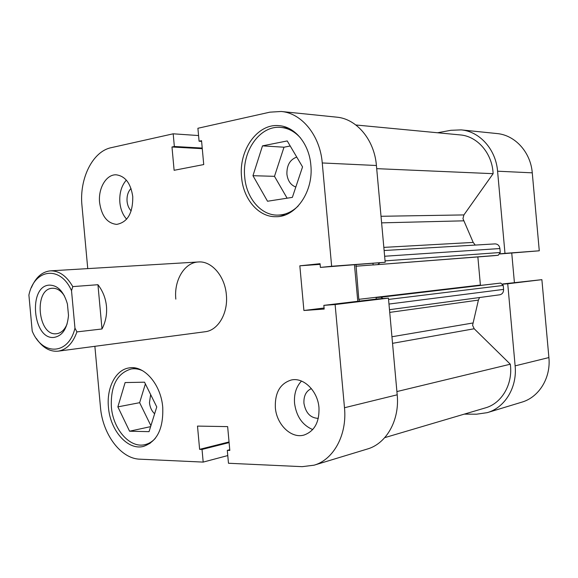 <?xml version="1.0" encoding="UTF-8"?>
<svg xmlns="http://www.w3.org/2000/svg" width="578" height="578" viewBox="0 0 578 578"><rect width="100%" height="100%" fill="white"/><g stroke="black" fill="none" stroke-linecap="round" stroke-linejoin="round"><path stroke-width="0.87" d="M49.079 285.127C27.917 286.341 32.838 339.85 53.884 337.429C62.366 335.999 67.243 328.665 68.507 315.422L67.409 303.977C63.703 291.348 57.59 285.07 49.079 285.127M67.127 323.875C64.743 329.756 61.268 333.036 56.716 333.723L56.247 333.766C37.873 335.948 33.582 289.267 52.071 288.278L52.352 288.256C56.955 288.061 60.986 290.618 64.447 295.943M97.942 284.708L102.003 328.976C105.651 321.888 107.14 314.316 106.468 306.261C105.658 298.219 102.819 291.03 97.942 284.708L72.77 286.609C66.564 275.908 59.115 270.656 50.416 270.858C42.136 271.711 35.814 277.259 31.458 287.497M102.003 328.976L76.925 331.902C72.842 343.325 66.571 349.748 58.125 351.171C49.831 351.908 42.57 347.66 36.342 338.441M71.52 290.698L74.959 328.131C68.645 355.289 42.266 355.976 32.209 331.071L28.9 295.076C34.254 268.849 60.358 265.02 71.52 290.698L72.77 286.609M74.959 328.131L76.925 331.902M155.28 438.391C152.303 441.628 148.914 443.694 145.121 444.598C129.92 448.665 112.992 429.172 111.366 406.861C110.557 385.757 117.197 373.121 131.271 368.959C135.1 368.374 138.958 369.002 142.86 370.866M298.226 205.956C292.114 211.888 285.33 214.944 277.881 215.11C261.169 215.63 246.373 198.247 244.725 177.157C241.763 151.212 260.049 125.058 280.894 127.42C288.379 128.128 294.975 131.705 300.69 138.142M131.011 188.457C128.034 191.643 126.719 195.928 127.066 201.303C127.492 205.356 128.872 208.557 131.192 210.912M311.369 388.597C306.087 391.039 303.609 395.916 303.934 403.234C305.668 412.988 310.458 418.031 318.29 418.371M275.345 407.598C276.501 424.462 291.204 438.883 304.006 435.053C314.468 431.275 319.453 422.15 318.977 407.692C317.784 390.981 303.573 377.051 291.312 379.999C280.157 383.467 274.832 392.672 275.345 407.598M301.492 381.068C296.211 386.682 293.899 394.08 294.549 403.249C296.348 416.398 302.41 425.17 312.727 429.562M99.597 202.553C101.591 216.093 107.284 223.368 116.677 224.387C127.55 222.342 132.918 213.094 132.767 196.65C130.794 183.356 125.274 176.073 116.221 174.816C106.301 174.216 98.036 188.312 99.597 202.553M126.315 180.112C121.394 185.892 119.241 193.377 119.87 202.56C120.578 209.409 122.839 214.951 126.647 219.192M108.447 407.244C110.138 430.393 127.68 450.645 143.445 446.411C157.072 441.657 163.502 428.645 162.743 407.36C161.009 384.312 143.98 364.913 129.082 367.919C115.651 369.739 106.439 387.824 108.447 407.244M241.582 177.302C243.295 199.2 258.641 217.263 275.995 216.699C295.813 217.198 313.746 191.528 310.834 164.99C309.151 143.871 294.961 126.683 279.109 125.672C257.463 123.193 238.504 150.367 241.582 177.302M58.125 351.171L205.089 331.75C218.094 330.45 228.296 313.139 226.352 294.729C224.921 276.103 211.526 260.757 198.391 261.971C184.44 262.463 173.819 280.446 175.828 299.129M295.82 187.019C290.748 185.133 287.772 180.849 286.905 174.173C286.717 165.257 289.997 159.557 296.752 157.079M154.629 413.761C151.711 411.045 149.984 407.353 149.464 402.671L150.641 394.564M281.219 111.482L336.591 117.146C356.597 118.75 374.385 139.753 376.415 165.503L322.257 162.96C320.067 135.462 301.709 113.1 281.219 111.482L269.912 112.161L197.9 128.273L199.085 141.22L201.614 141.379M322.257 162.96L331.642 266.27L320.393 267.412L385.186 262.282L376.415 165.503M357.775 301.297L354.473 264.861M388.438 298.125L377.463 298.942L323.846 305.357L335.117 304.541L344.488 407.743L397.202 394.803L388.438 298.125L335.117 304.541M397.202 394.803C399.781 420.163 386.422 443.68 367.348 449.027L314.042 465.196C333.578 459.741 347.241 434.829 344.488 407.743M87.748 268.618L81.975 205.689C79.15 178.956 92.487 151.436 111.186 147.679L173.19 133.807L174.346 146.487L171.984 146.993L174.115 170.3L203.731 164.564L201.549 140.692L199.085 141.22M94.871 346.316L100.464 407.23C102.544 433.984 120.665 458.701 139.717 459.17L203.189 462.097L227.775 455.565M314.042 465.196L302.171 466.663L228.476 463.26L227.299 450.349L229.82 450.443L227.645 426.615L197.495 426.094L199.62 449.352L202.033 449.438L203.189 462.097M320.393 267.412L320.06 263.705L299.838 265.808L303.905 310.494L324.179 309.064L323.846 305.357M173.19 133.807L198.565 135.555M331.642 266.27L385.186 262.282M290.214 145.996L283.993 147.209L274.485 176.333L287.114 198.189M145.374 383.908L139.638 402.685L150.901 425.719M202.033 449.438L229.105 442.604M199.62 449.352L229.047 441.946M227.299 450.349L229.755 449.713M303.905 310.494L324.085 308.016M299.838 265.808L320.118 264.363M171.984 146.993L202.278 148.683M174.346 146.487L202.221 148.062M252.962 175.698L262.491 145.866L287.23 140.938L302.547 166.898L292.36 197.373L267.535 201.245L252.962 175.698L274.485 176.333M262.491 145.866L283.993 147.209M129.573 431.21L117.861 406.876L125.115 382.564L144.529 382.195L156.761 406.941L149.052 431.65L129.573 431.21L150.62 426.636M117.861 406.876L139.638 402.685M502.795 284.159L507.73 283.776L515.128 365.852C517.332 387.368 504.926 407.649 487.24 412.656L476.496 414.202L464.286 414.13M497.579 171.204C495.881 149.362 479.668 131.416 461.121 129.884L496.943 133.547C514.976 135.05 530.662 152.115 532.266 172.836L497.579 171.204L504.984 253.352L500.064 253.829M461.121 129.884L450.847 130.303L437.539 132.759M532.266 172.836L539.281 250.794L500.006 253.959M514.406 282.563L511.747 253.077M515.128 365.852L548.898 357.565L541.882 279.665L502.658 283.964M548.898 357.565C550.993 377.976 538.927 397.317 521.739 402.187L487.24 412.656M504.984 253.352L539.281 250.794M541.882 279.665L507.73 283.776M479.538 297.533L478.411 300.098L472.58 325.298L474.191 328.759L510.309 364.205C513.105 384.103 501.805 403.401 485.332 407.909L384.738 437.647M355.875 124.985L460.153 134.912C477.399 136.184 492.312 153.343 493.121 173.675L463.91 214.922L462.949 218.621L473.201 242.413L475.239 245.079M494.876 243.909L495.057 243.894C497.766 244.017 499.385 245.563 499.905 248.54L384.645 256.249M385.064 260.88L500.266 252.499L499.905 248.54M500.266 252.499L498.207 255.274L493.872 255.7L373.135 264.97L372.998 263.467M359.473 301.095L358.808 299.332L480.397 285.055L477.861 256.928M376.235 299.093L376.09 297.569L500.714 283.068L503.236 285.438L503.59 289.397C503.611 292.381 502.325 294.18 499.724 294.802L389.485 309.7M383.077 298.523L380.801 297.215L500.714 283.068M376.09 297.569L380.801 297.215M358.808 299.332L355.99 264.746M498.207 255.274L373.135 264.97M377.839 264.5L379.84 262.817M510.309 364.205L396.905 391.566M493.121 173.675L376.704 168.653M474.191 328.759L392.534 343.339M463.628 220.832L381.617 222.855M383.835 247.384L473.201 242.413M381.018 216.288L463.91 214.922M478.411 300.098L389.731 312.387M391.935 336.757L472.862 323.001M373.135 264.912L355.81 266.234M503.236 285.438L388.553 299.426M388.972 304.057L503.59 289.397M198.391 261.971L50.416 270.858M131.271 368.959L136.198 368.179M280.894 127.42L288.054 128.02M277.881 215.11L285.012 215.016M145.121 444.598L150.005 443.456M384.124 250.512L495.057 243.894"/></g></svg>
